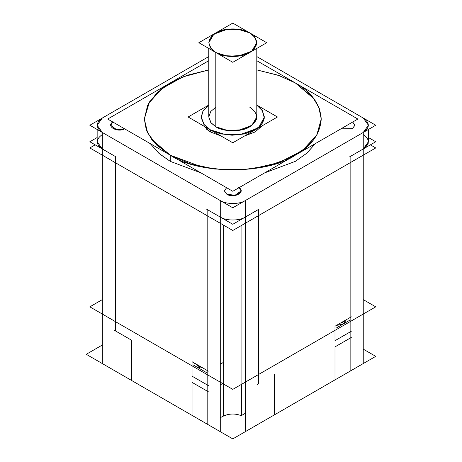 <?xml version="1.0" encoding="UTF-8"?>
<svg xmlns="http://www.w3.org/2000/svg" width="462" height="462" viewBox="0 0 462 462"><rect width="100%" height="100%" fill="white"/><g stroke="black" fill="none" stroke-linecap="round" stroke-linejoin="round"><path stroke-width="0.69" d="M102.333 148.978L102.333 132.467L102.333 148.978L115.454 156.549L115.436 330.908L115.454 156.549L102.333 148.978C95.582 144.161 95.582 139.345 102.333 134.529C95.582 139.345 95.582 144.161 102.333 148.978L102.333 132.467L220.276 200.56L220.276 431.675L102.333 363.582L102.333 132.467L102.333 148.978L97.153 141.753L102.333 148.978L115.454 156.549L115.436 330.908L131.462 340.159L131.462 380.399L192.042 415.378L192.042 382.357L207.172 391.095L207.172 384.904L207.172 391.095L192.042 382.357L208.345 391.77M350.138 319.883L350.121 156.549L350.138 317.498L335.002 326.236L351.311 316.817M363.242 118.024C369.993 122.834 369.993 127.651 363.242 132.467C369.993 127.651 369.993 122.834 363.242 118.024L256.797 56.566L363.242 118.024C369.993 122.834 369.993 127.651 363.242 132.467L245.299 200.56C239.668 204.458 225.906 204.458 220.276 200.56L102.333 132.467L97.153 125.242L102.333 132.467L220.276 200.56C225.906 204.458 239.668 204.458 245.299 200.56L245.299 217.071C239.668 220.969 225.906 220.969 220.276 217.071C225.906 220.969 239.668 220.969 245.299 217.071L258.42 209.494L258.402 383.87L258.42 209.494L245.299 217.071L245.299 200.56L363.242 132.467L368.422 125.242L363.242 118.024L256.797 56.566L363.242 118.024L368.422 125.242L363.242 132.467L245.299 200.56L363.242 132.467L363.242 363.582L245.299 431.675L245.299 200.56C239.668 204.458 225.906 204.458 220.276 200.56L220.276 217.071L207.155 209.494L207.172 370.46L192.042 361.723L192.042 376.166L207.172 384.904L207.172 391.095L192.042 382.357L192.042 415.378L131.462 380.399L131.462 340.159L114.183 330.186M258.402 215.696L258.42 209.494L245.299 217.071C239.668 220.969 225.906 220.969 220.276 217.071L207.155 209.494L220.276 217.071L220.276 200.56L102.333 132.467C95.582 127.651 95.582 122.834 102.333 118.024L97.153 125.242L102.333 118.024L208.778 56.566L89.824 125.242L232.784 207.785L375.75 125.242L256.797 56.566M207.172 424.11L207.172 215.696L207.172 370.46L197.828 365.067L197.436 365.292L201.986 367.919L202.379 367.694L199.711 366.603L192.042 361.723L192.042 376.166L192.042 361.723L208.35 371.136M220.276 364.01L223.429 362.433L223.429 366.557L223.429 362.433L220.276 364.01L223.429 362.433L223.429 366.557L223.429 362.433L220.276 364.252M220.276 384.644L222.592 383.489M220.276 417.665L223.654 415.973L223.354 416.123L223.354 383.928L223.354 416.123L223.354 383.928L223.354 416.123L223.654 415.973C229.389 413.49 235.25 413.386 241.245 415.65L241.245 384.494L241.245 415.65C235.25 413.386 229.389 413.49 223.654 415.973L223.654 225.208L223.654 415.973C229.389 413.49 235.25 413.386 241.245 415.65M368.214 143.33L363.242 148.978L363.242 132.467L363.242 148.978L363.242 132.467L363.242 148.978L350.121 156.549L363.242 148.978L368.422 141.753L363.242 148.978C369.993 144.161 369.993 139.345 363.242 134.529C369.993 139.345 369.993 144.161 363.242 148.978L350.121 156.549L350.138 317.498L340.789 322.892L345.345 320.264L340.789 322.892L345.345 320.264L345.738 320.489L341.187 323.123L340.789 322.892L345.345 320.264L335.002 326.236L335.002 330.359L335.008 340.679L350.138 331.941L350.138 338.132L335.008 346.87L335.008 379.885L274.428 414.859L274.428 374.618L274.428 414.859L335.008 379.885L335.008 346.87L351.311 337.456M258.402 383.87L257.149 384.598M340.789 322.892L335.002 326.236L335.008 340.679L335.002 326.236L335.008 340.679L351.311 331.266M346.269 319.733L343.462 323.868L336.296 325.491L343.462 323.868L346.269 319.733L343.462 323.868L336.296 325.491L343.347 323.931L346.275 319.947M245.299 413.311L241.921 415.263L245.299 413.311M150.266 143.63L158.963 153.372L170.241 161.353L158.963 153.372L150.266 143.63L158.963 153.372L170.241 161.353L159.517 153.852L150.266 143.63L158.963 153.372L170.241 161.353L200.935 172.886L170.241 161.353L170.241 155.163L151.605 139.339L146.211 129.516L144.335 119.052L149.445 101.94L163.155 87.561L182.64 76.987L208.778 69.901L182.727 76.952L161.44 88.866L148.389 103.765L144.335 119.052L146.795 131.023L152.968 141.06L170.241 155.163L201.432 166.805L224.59 169.9L251.703 168.942L279.337 162.48L302.437 150.537L316.776 135.077L321.24 119.052L317.076 134.546L305.671 147.99L289.46 158.264L267.92 165.922L241.921 169.849L214.663 169.04L189.865 163.71L170.241 155.163L156.866 145.264L147.644 132.9L144.335 119.063L147.638 105.226L156.855 92.862L170.218 82.952L187.364 75.231L208.778 69.901L187.364 75.231L170.218 82.952L156.855 92.862L147.638 105.226L144.335 119.063L147.644 132.9L156.866 145.264L170.241 155.163L156.866 145.264L147.644 132.9L144.335 119.063L147.638 105.226L156.855 92.862L170.218 82.952L187.364 75.231L208.778 69.901M264.645 172.886L295.334 161.353L306.612 153.378L315.303 143.642L307.034 153.003L295.334 161.353L264.645 172.886L295.334 161.353L306.612 153.378L315.303 143.642L306.612 153.378L295.334 161.353L264.645 172.886L295.334 161.353L306.612 153.378L315.303 143.642M340.95 128.834L352.414 128.65L340.95 128.834L352.414 128.65L340.95 128.834L352.414 128.65L354.856 125.242L352.731 122.032L354.856 125.242L352.414 128.65L354.851 125.398L352.731 122.032L354.851 125.398L352.414 128.65L354.851 125.398L352.731 122.032M226.576 187.693L224.451 191.054L226.888 194.311L224.451 191.054L226.576 187.693L224.451 191.054L226.888 194.311L224.445 190.904L226.576 187.693L224.445 190.904L226.888 194.311L236.099 195.322L241.129 190.904L238.998 187.693L241.129 190.904L234.569 195.611L226.888 194.311C234.17 198.885 246.616 191.701 238.687 187.503C246.616 191.701 234.17 198.885 226.888 194.311C234.17 198.885 246.616 191.701 238.687 187.503M112.849 122.032L110.718 125.242L115.517 129.603L124.625 128.829L116.874 129.891L110.718 125.242L112.849 122.032M256.797 69.901L278.193 75.225L295.334 82.941L278.193 75.225L256.797 69.901L278.193 75.225L295.334 82.941L313.964 98.77L319.363 108.587L321.24 119.052L318.78 107.086L312.607 97.043L295.334 82.941L279.441 75.664L256.797 69.901L278.193 75.225L295.334 82.941C311.509 92.036 320.149 104.071 321.24 119.052C320.149 134.038 311.509 146.073 295.334 155.163C267.186 174.648 198.389 174.648 170.241 155.163L170.241 161.353L200.935 172.886L170.241 161.353L170.241 155.163C198.389 174.648 267.186 174.648 295.334 155.163C311.509 146.073 320.149 134.038 321.24 119.052C320.149 104.071 311.509 92.036 295.334 82.941C311.509 92.036 320.149 104.071 321.24 119.052C320.149 134.038 311.509 146.073 295.334 155.163C267.186 174.648 198.389 174.648 170.241 155.163L170.241 161.353L200.935 172.886M203.482 125.866L210.447 131.953L206.606 129.262L210.447 131.953L203.482 125.866L210.447 131.953L220.992 135.972L210.447 131.953L210.447 129.886L203.794 124.232L201.195 116.99L203.28 110.476L208.778 105.134L203.003 110.915L201.195 116.99L204.279 124.85L210.447 129.886L221.587 134.044L239.541 134.806L257.663 128.234L262.786 122.713L264.38 116.99L258.818 127.327L245.334 133.732L226.316 134.84L210.447 129.886L210.447 131.953L210.447 129.886L204.071 124.59L201.23 117.81L203.037 110.851L208.778 105.134L203.037 110.851L201.23 117.81L204.071 124.59L210.447 129.886L210.447 131.953L220.992 135.972M244.583 135.972L255.128 131.953L262.093 125.866L255.128 131.953L244.583 135.972L255.128 131.953L262.093 125.866L255.128 131.953L244.583 135.972L255.128 131.953L262.093 125.866M256.797 105.134L262.647 111.036L264.304 118.22L261.065 125.121L254.244 130.376L244.386 133.957L232.08 135.227L219.929 133.651L210.447 129.886L219.929 133.651L232.08 135.227L244.386 133.957L254.244 130.376L261.065 125.121L264.304 118.22L262.647 111.036L256.797 105.134L262.295 110.476L264.38 116.99L261.948 109.979L256.797 105.134L262.647 111.036L264.304 118.22L261.065 125.121L254.244 130.376L244.386 133.957L232.08 135.227L219.929 133.651L210.447 129.886L204.071 124.59L201.23 117.81L203.037 110.851L208.778 105.134M215.812 126.79L210.753 122.494L208.778 116.99L210.753 111.486L215.812 107.19L210.753 111.486L208.778 116.99L210.753 122.494L215.812 126.79L211.122 122.967L208.778 116.99L210.753 122.494L215.812 126.79L227.87 130.555L242.325 129.712L252.57 124.844L256.797 116.99L256.797 48.446L256.797 116.99L251.692 125.537L237.924 130.532L224.278 129.949L215.812 126.79L215.812 52.506L210.753 48.21L208.778 42.706L213.005 34.846L223.25 29.984L237.705 29.135L249.763 32.9L254.822 37.197L256.797 42.706L252.57 50.56L242.325 55.423L227.87 56.272L215.812 52.506L224.278 55.665L237.924 56.243L251.692 51.247L256.797 42.706L254.452 36.729L249.763 32.9L241.297 29.741L227.65 29.164L213.883 34.159L208.778 42.706L211.122 48.677L215.812 52.506C206.653 45.969 206.653 39.437 215.812 32.9C223.452 27.616 242.123 27.616 249.763 32.9C258.922 39.437 258.922 45.969 249.763 52.506C242.123 57.79 223.452 57.79 215.812 52.506C206.653 45.969 206.653 39.437 215.812 32.9C223.452 27.616 242.123 27.616 249.763 32.9C258.922 39.437 258.922 45.969 249.763 52.506C242.123 57.79 223.452 57.79 215.812 52.506C206.653 45.969 206.653 39.437 215.812 32.9C223.452 27.616 242.123 27.616 249.763 32.9C258.922 39.437 258.922 45.969 249.763 52.506C242.123 57.79 223.452 57.79 215.812 52.506L215.812 126.79C223.452 132.08 242.123 132.08 249.763 126.79C258.922 120.259 258.922 113.721 249.763 107.19C258.922 113.721 258.922 120.259 249.763 126.79C242.123 132.08 223.452 132.08 215.812 126.79L215.812 52.506L215.812 126.79L226.859 130.423L240.431 130.128L250.843 126.126L256.433 119.392M196.899 364.749L199.711 368.67L199.711 366.603L199.711 368.67L199.711 366.603L192.042 361.723L192.042 376.166L208.345 385.579M232.784 230.486L89.824 147.944L95.184 144.849L89.824 147.944L95.184 144.849L89.824 147.944L232.784 230.486L375.75 147.944L370.391 144.849L375.75 147.944L370.391 144.849L375.75 147.944L232.784 230.486L89.824 147.944L232.784 230.486L375.75 147.944L232.784 230.486M97.153 137.52L89.824 141.753L116.054 156.901M223.354 416.123L223.654 415.973L223.654 384.101L223.654 415.973C229.741 413.386 235.834 413.386 241.921 415.973L241.921 366.447M241.921 375.733L241.921 225.208M350.138 371.148L350.138 320.016M363.242 349.139L375.75 356.358L232.784 438.9L86.25 354.296L102.333 345.01M232.784 389.374L89.824 306.837L102.333 299.613L89.824 306.837L102.333 299.613L89.824 306.837L232.784 389.374L375.75 306.837L363.242 299.613L375.75 306.837L363.242 299.613L375.75 306.837L232.784 389.374L89.824 306.837L232.784 389.374L375.75 306.837L232.784 389.374M222.638 383.518L220.276 384.881M368.422 137.52L375.75 141.753L349.515 156.901M206.554 209.147L232.784 224.295L259.02 209.147M207.155 209.494L207.155 215.685M256.797 60.695L357.883 119.057L232.79 191.28L107.692 119.052L208.778 60.689M256.797 105.059L277.466 116.99L232.784 142.787L188.109 116.99L208.778 105.059M232.784 23.1L266.741 42.706L232.784 62.306L198.833 42.706L232.784 23.1M336.671 327.789L350.254 319.947M206.502 372.591L192.92 364.749M207.172 215.696L207.172 370.46L197.828 365.067L202.379 367.694L199.711 366.603L197.828 365.067M192.042 376.166L207.172 384.904L192.042 376.166M223.654 366.447L223.654 225.208M335.008 340.679L350.138 331.941L350.138 338.132L335.008 346.87L350.138 338.132L350.138 331.941L335.008 340.679M115.454 156.549L115.436 330.908L131.462 340.159L131.462 380.399L192.042 415.378L192.042 382.357L192.042 415.378M274.428 414.859L274.428 374.618L274.428 414.859L335.008 379.885L335.008 346.87L335.008 379.885M113.161 121.841C105.232 126.045 117.677 133.229 124.954 128.65C117.677 133.229 105.232 126.045 113.161 121.841C105.232 126.045 117.677 133.229 124.954 128.65M202.379 367.694L199.711 366.603L199.711 368.67M350.138 162.734L350.138 317.498L345.345 320.264M115.436 330.908L131.462 340.159L131.462 380.399M350.121 162.74L350.121 156.549M245.299 200.56C239.668 204.458 225.906 204.458 220.276 200.56L220.276 217.071C225.906 220.969 239.668 220.969 245.299 217.071L245.299 200.56L245.299 217.071M102.333 118.024C95.582 122.834 95.582 127.651 102.333 132.467C95.582 127.651 95.582 122.834 102.333 118.024L208.778 56.566M258.42 209.494L258.42 215.685M220.276 217.071L220.276 200.56M223.654 384.101L223.654 415.973M97.153 129.475L97.153 141.753L97.153 129.475M368.422 129.475L368.422 141.753L368.422 129.475M208.778 116.99L208.778 48.446L208.778 116.99"/></g></svg>
